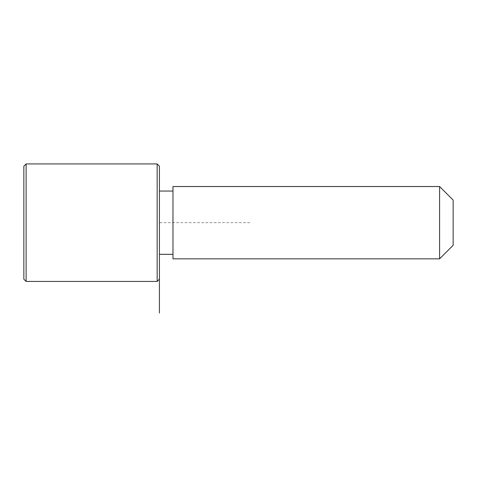 <?xml version="1.0" encoding="UTF-8"?>
<svg xmlns="http://www.w3.org/2000/svg" width="477" height="477" viewBox="0 0 477 477"><rect width="100%" height="100%" fill="white"/><g stroke="black" fill="none" stroke-linecap="round" stroke-linejoin="round"><path stroke-width="0.36" stroke-dasharray="2.38 1.79" d="M159.419 237.85L159.419 191.05L159.419 237.85M172.978 237.85L172.978 191.05L172.978 237.85M172.978 186.531L172.978 258.838M439.591 186.531L439.591 258.838M453.15 200.09L453.15 245.279M159.419 166.199L159.419 279.17M157.16 163.939L157.16 281.43M23.85 166.199L23.85 279.17M26.11 163.939L26.11 281.43M249.799 222.681L159.419 222.681L159.419 254.319"/><path stroke-width="0.72" d="M172.978 258.838L172.978 186.531L439.591 186.531L439.591 258.838L172.978 258.838M439.591 258.838L453.15 245.279L453.15 200.09L439.591 186.531M157.16 281.43L159.419 279.17L159.419 166.199L157.16 163.939L26.11 163.939L26.11 281.43L157.16 281.43L157.16 163.939M26.11 281.43L23.85 279.17L23.85 166.199L26.11 163.939M172.978 254.319L159.419 254.319L159.419 313.061M172.978 191.05L159.419 191.05"/></g></svg>
